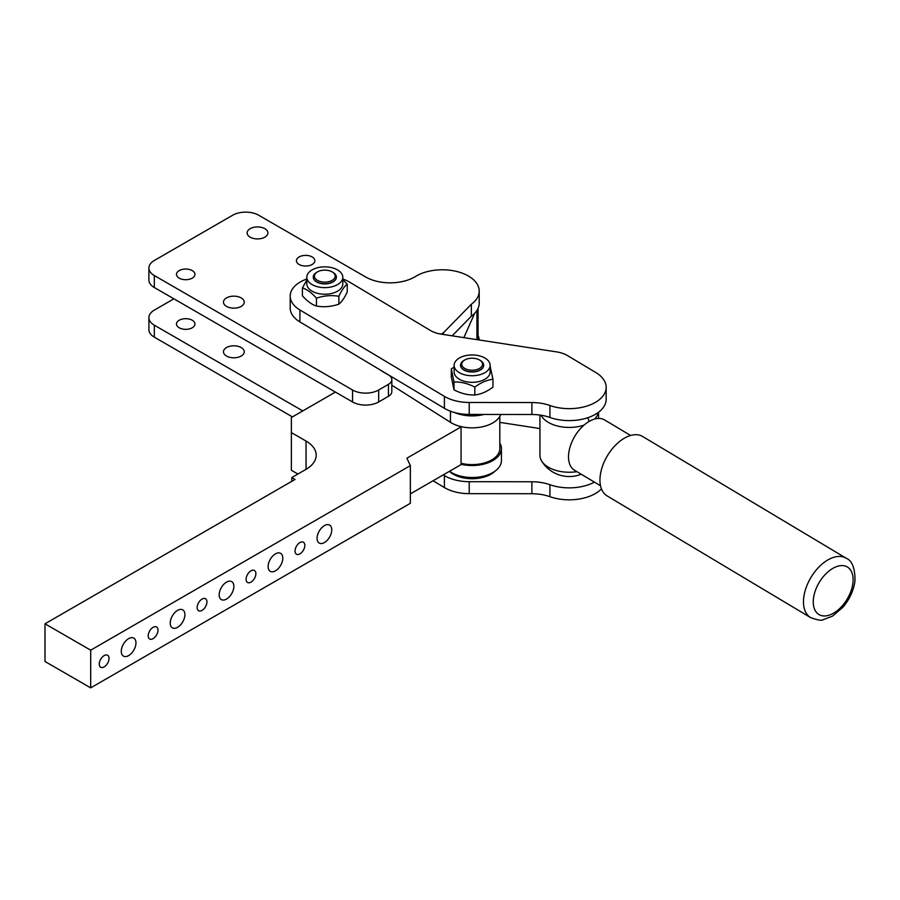 <?xml version="1.0" encoding="UTF-8"?>
<svg xmlns="http://www.w3.org/2000/svg" width="900" height="900" viewBox="0 0 900 900"><rect width="100%" height="100%" fill="white"/><g stroke="black" fill="none" stroke-linecap="round" stroke-linejoin="round"><path stroke-width="1.35" d="M226.519 306.405A10.384 5.996 180 0 1 223.47 302.164A10.384 5.996 180 0 1 229.882 296.618A10.384 5.996 180 0 1 241.2 297.923A10.384 5.996 180 0 1 244.237 302.164A10.384 5.996 180 0 1 237.825 307.699A10.384 5.996 180 0 1 226.519 306.405M234.54 308.137A10.384 5.996 0 0 0 233.167 308.137M250.178 237.161A10.384 5.996 180 0 1 247.129 232.92A10.384 5.996 180 0 1 253.541 227.385A10.384 5.996 180 0 1 264.859 228.69A10.384 5.996 180 0 1 267.896 232.92A10.384 5.996 180 0 1 261.484 238.466A10.384 5.996 180 0 1 250.178 237.161M258.199 238.905A10.384 5.996 0 0 0 256.826 238.905M179.201 278.145A9.225 5.333 180 0 1 176.49 274.376A9.225 5.333 180 0 1 182.194 269.449A9.225 5.333 180 0 1 192.251 270.608A9.225 5.333 180 0 1 194.951 274.376A9.225 5.333 180 0 1 189.259 279.293A9.225 5.333 180 0 1 179.201 278.145M299.115 264.476A9.225 5.333 180 0 1 296.415 260.719A9.225 5.333 180 0 1 302.119 255.791A9.225 5.333 180 0 1 312.176 256.95A9.225 5.333 180 0 1 314.876 260.719A9.225 5.333 180 0 1 309.184 265.635A9.225 5.333 180 0 1 299.115 264.476M148.905 268.009L148.905 279.979A18.461 10.654 0 0 0 154.316 287.516L352.553 401.963A18.461 10.654 0 0 0 378.664 401.963L388.451 396.315A11.543 6.66 0 0 0 391.826 391.601L391.826 379.642A11.543 6.66 180 0 1 388.451 384.345L378.664 390.004A18.461 10.654 180 0 1 352.553 390.004L154.316 275.546A18.461 10.654 180 0 1 148.905 268.009A18.461 10.654 180 0 1 154.316 260.483L232.627 215.257A18.461 10.654 180 0 1 258.739 215.257L365.67 276.998A34.616 19.98 0 0 0 414.608 276.998L417.971 275.051A36.922 21.319 180 0 1 467.685 275.625A36.922 21.319 180 0 1 479.216 291.094A36.922 21.319 180 0 1 471.341 304.245L443.374 332.854A34.616 19.98 180 0 1 440.978 334.114M443.374 334.485L443.374 332.854M379.834 369.72A34.031 19.654 0 0 0 382.736 371.632L388.451 374.929A11.543 6.66 180 0 1 391.826 379.642M226.519 356.04A10.384 5.996 180 0 1 223.47 351.799A10.384 5.996 180 0 1 229.882 346.264A10.384 5.996 180 0 1 241.2 347.569A10.384 5.996 180 0 1 244.237 351.799A10.384 5.996 180 0 1 237.825 357.345A10.384 5.996 180 0 1 226.519 356.04M234.54 357.784A10.384 5.996 0 0 0 233.167 357.784M179.201 327.78A9.225 5.333 180 0 1 176.49 324.011A9.225 5.333 180 0 1 182.194 319.095A9.225 5.333 180 0 1 192.251 320.243A9.225 5.333 180 0 1 194.951 324.011A9.225 5.333 180 0 1 189.259 328.939A9.225 5.333 180 0 1 179.201 327.78M478.058 335.452A36.922 21.319 180 0 1 479.194 339.986M302.794 410.918L154.316 325.192A18.461 10.654 180 0 1 148.905 317.655L148.905 329.625A18.461 10.654 0 0 0 154.316 337.151L292.433 416.891M148.905 317.655A18.461 10.654 180 0 1 154.316 310.118L173.891 298.822M452.16 335.835L471.341 316.215L471.341 304.245M471.341 316.215A36.922 21.319 0 0 0 479.216 303.053L479.216 291.094M184.905 614.621A10.384 5.996 -60 0 1 180.371 625.072A10.384 5.996 -60 0 1 172.373 627.851A10.384 5.996 -60 0 1 170.224 623.092A10.384 5.996 -60 0 1 174.757 612.653A10.384 5.996 -60 0 1 182.756 609.863A10.384 5.996 -60 0 1 184.905 614.621M331.751 529.841A10.384 5.996 -60 0 1 327.218 540.293A10.384 5.996 -60 0 1 319.219 543.071A10.384 5.996 -60 0 1 317.07 538.312A10.384 5.996 -60 0 1 321.604 527.873A10.384 5.996 -60 0 1 329.603 525.082A10.384 5.996 -60 0 1 331.751 529.841M135.956 642.881A10.384 5.996 -60 0 1 131.434 653.332A10.384 5.996 -60 0 1 123.424 656.111A10.384 5.996 -60 0 1 121.275 651.352A10.384 5.996 -60 0 1 125.809 640.913A10.384 5.996 -60 0 1 133.808 638.123A10.384 5.996 -60 0 1 135.956 642.881M206.933 601.898A6.919 3.994 -60 0 1 203.917 608.873A6.919 3.994 -60 0 1 198.585 610.729A6.919 3.994 -60 0 1 197.145 607.556A6.919 3.994 -60 0 1 200.171 600.592A6.919 3.994 -60 0 1 205.504 598.736A6.919 3.994 -60 0 1 206.933 601.898M255.881 573.637A6.919 3.994 -60 0 1 252.866 580.613A6.919 3.994 -60 0 1 247.523 582.469A6.919 3.994 -60 0 1 246.094 579.296A6.919 3.994 -60 0 1 249.12 572.332A6.919 3.994 -60 0 1 254.453 570.476A6.919 3.994 -60 0 1 255.881 573.637M157.984 630.158A6.919 3.994 -60 0 1 154.969 637.133A6.919 3.994 -60 0 1 149.636 638.977A6.919 3.994 -60 0 1 148.196 635.816A6.919 3.994 -60 0 1 151.222 628.852A6.919 3.994 -60 0 1 156.555 626.996A6.919 3.994 -60 0 1 157.984 630.158M304.83 545.377A6.919 3.994 -60 0 1 301.804 552.352A6.919 3.994 -60 0 1 296.471 554.209A6.919 3.994 -60 0 1 295.043 551.036A6.919 3.994 -60 0 1 298.058 544.072A6.919 3.994 -60 0 1 303.401 542.216A6.919 3.994 -60 0 1 304.83 545.377M109.035 658.418A6.919 3.994 -60 0 1 106.02 665.393A6.919 3.994 -60 0 1 100.688 667.238A6.919 3.994 -60 0 1 99.248 664.076A6.919 3.994 -60 0 1 102.274 657.113A6.919 3.994 -60 0 1 107.606 655.256A6.919 3.994 -60 0 1 109.035 658.418M233.854 586.361A10.384 5.996 -60 0 1 229.32 596.812A10.384 5.996 -60 0 1 221.321 599.591A10.384 5.996 -60 0 1 219.172 594.832A10.384 5.996 -60 0 1 223.706 584.393A10.384 5.996 -60 0 1 231.705 581.602A10.384 5.996 -60 0 1 233.854 586.361M282.803 558.101A10.384 5.996 -60 0 1 278.269 568.553A10.384 5.996 -60 0 1 270.27 571.331A10.384 5.996 -60 0 1 268.121 566.572A10.384 5.996 -60 0 1 272.655 556.132A10.384 5.996 -60 0 1 280.654 553.342A10.384 5.996 -60 0 1 282.803 558.101M460.069 426.353L461.059 426.926L406.89 458.201L410.344 465.626L90.686 650.183L45 623.801L295.043 479.441L291.78 477.562L306.056 469.316A34.616 19.98 0 0 0 316.192 455.186A34.616 19.98 0 0 0 306.056 441.056L291.375 432.585L291.375 417.51L335.419 392.074M474.671 313.29L463.882 337.635M45 623.801L45 661.489L90.686 687.859L410.344 503.303L410.344 465.626M90.686 687.859L90.686 650.183M291.78 481.331L291.78 477.562M297.9 474.03L291.375 470.261L291.375 432.585M410.344 493.886L461.059 464.603L461.059 426.926M483.66 365.254A11.543 6.66 180 0 1 483.66 365.344A11.543 6.66 180 0 1 474.975 371.801A11.543 6.66 180 0 1 462.004 368.539A11.543 6.66 180 0 1 460.586 365.344A11.543 6.66 180 0 1 460.598 365.254M464.782 359.978L463.973 360.45A11.543 6.66 0 0 0 460.586 365.152A11.543 6.66 0 0 0 462.004 368.348A11.543 6.66 0 0 0 474.975 371.61A11.543 6.66 0 0 0 483.66 365.152A11.543 6.66 0 0 0 482.254 361.969A11.543 6.66 0 0 0 480.285 360.45L479.475 359.978A10.384 5.996 180 0 1 481.241 361.339A10.384 5.996 180 0 1 477.101 369.473A10.384 5.996 180 0 1 463.016 367.088A10.384 5.996 180 0 1 464.782 359.978A10.384 5.996 180 0 1 479.475 359.978M492.952 379.282L492.952 387.135C486.911 391.68 480.87 394.29 474.829 394.976C467.887 395.19 460.935 393.469 453.994 389.835L451.305 376.841L451.305 368.989L453.994 381.971C460.935 381.757 467.887 383.479 474.829 387.124C480.87 382.579 486.911 379.969 492.952 379.282L490.129 366.221M454.129 365.344L454.129 371.936A18 10.395 0 0 0 474.266 382.252A18 10.395 0 0 0 490.129 371.936L490.129 365.344A18 10.395 0 0 0 469.991 355.027A18 10.395 0 0 0 454.129 365.344A18 10.395 0 0 0 474.266 375.66A18 10.395 0 0 0 490.129 365.344M336.353 277.155A11.543 6.66 180 0 1 336.353 277.245A11.543 6.66 180 0 1 325.271 283.905A11.543 6.66 180 0 1 313.312 277.762A11.543 6.66 180 0 1 313.279 277.245A11.543 6.66 180 0 1 313.279 277.155M317.475 271.879L316.665 272.351A11.543 6.66 0 0 0 313.279 277.054A11.543 6.66 0 0 0 313.312 277.571A11.543 6.66 0 0 0 325.271 283.714A11.543 6.66 0 0 0 336.353 277.054A11.543 6.66 0 0 0 336.319 276.536A11.543 6.66 0 0 0 332.978 272.351L332.156 271.879A10.384 5.996 180 0 1 335.171 275.648A10.384 5.996 180 0 1 325.631 282.094A10.384 5.996 180 0 1 314.471 276.581A10.384 5.996 180 0 1 317.475 271.879A10.384 5.996 180 0 1 332.156 271.879M347.231 284.141L347.231 291.994C344.441 297.979 341.651 302.029 338.873 304.155C331.391 306.709 323.921 307.339 316.451 306.045C311.771 304.549 307.091 301.129 302.4 295.785L302.4 287.933C307.091 289.418 311.771 292.838 316.451 298.192C323.921 295.627 331.391 294.998 338.873 296.291C341.651 290.317 344.441 286.267 347.231 284.141L342.81 279.697M306.821 280.08L302.4 287.933M306.821 277.245L306.821 283.838A18 10.395 0 0 0 316.98 293.186A18 10.395 0 0 0 335.981 291.994A18 10.395 0 0 0 342.81 283.838L342.81 277.245A18 10.395 0 0 0 332.662 267.896A18 10.395 0 0 0 313.661 269.089A18 10.395 0 0 0 306.821 277.245A18 10.395 0 0 0 316.98 286.594A18 10.395 0 0 0 335.981 285.401A18 10.395 0 0 0 342.81 277.245M495.067 471.116A26.539 15.322 180 0 1 466.571 478.384A26.539 15.322 180 0 1 449.415 471.33L450.473 471.971A29.306 16.92 0 0 0 482.715 476.359A29.306 16.92 0 0 0 501.435 460.586L501.435 448.616A29.306 16.92 0 0 0 499.815 443.081M342.81 279.011A34.616 19.98 180 0 1 349.718 282.206L430.515 330.525A23.074 13.32 0 0 0 441.18 334.147L556.717 351.911A23.074 13.32 180 0 1 567.382 355.534L595.8 372.521A36.922 21.319 180 0 1 606.161 387.326L606.161 399.296A36.922 21.319 180 0 1 587.273 417.892A36.922 21.319 180 0 1 549.923 417.454A34.616 19.98 0 0 0 531.889 414.506L469.226 414.439A34.616 19.98 180 0 1 444.397 408.33L299.914 321.93A34.616 19.98 180 0 1 290.205 308.048L290.205 296.089A34.616 19.98 180 0 1 306.821 279.011M594.428 482.13A36.922 21.319 180 0 1 549.923 484.718A34.616 19.98 0 0 0 531.889 481.77L469.226 481.691A34.616 19.98 180 0 1 444.397 475.594L443.239 474.896M499.815 422.381L539.933 428.558M316.451 298.192L316.451 306.045M338.873 304.155L338.873 296.291M454.129 367.031L451.305 368.989M453.994 389.835L453.994 381.971M474.829 394.976L474.829 387.124M601.459 488.914A36.922 21.319 180 0 1 549.923 496.676A34.616 19.98 0 0 0 531.889 493.729L469.226 493.661A34.616 19.98 180 0 1 444.397 487.553L433.058 480.769M606.161 387.326A36.922 21.319 180 0 1 587.273 405.934A36.922 21.319 180 0 1 549.923 405.495A34.616 19.98 0 0 0 531.889 402.548L469.226 402.469A34.616 19.98 180 0 1 444.397 396.371L299.914 309.96A34.616 19.98 180 0 1 290.205 296.089M499.815 416.475L499.815 448.616A27.686 15.986 180 0 1 465.739 464.175A27.686 15.986 180 0 1 461.059 463.275M461.059 464.276A29.306 16.92 0 0 0 501.435 448.616M483.952 414.45A29.306 16.92 180 0 1 454.691 412.571M500.782 414.473A29.306 16.92 180 0 1 479.779 427.264A29.306 16.92 180 0 1 450.473 422.336L391.826 385.189M846.146 558.202L642.611 436.478A34.616 20.329 120.9 0 0 616.995 443.734A34.616 20.329 120.9 0 0 600.176 476.134A34.616 20.329 120.9 0 0 607.084 495.889L810.619 617.602C817.594 620.123 821.79 620.82 823.196 619.695L832.466 616.151L842.895 607.264C849.69 599.22 853.729 590.366 855 580.714C855.056 568.102 852.109 560.599 846.146 558.202A34.616 20.329 120.9 0 0 820.53 565.459A34.616 20.329 120.9 0 0 803.7 597.859A34.616 20.329 120.9 0 0 810.619 617.602M630.607 435.476L604.631 419.94A29.306 17.213 120.9 0 0 569.52 448.954A29.306 17.213 120.9 0 0 574.549 470.25L600.525 485.775M541.102 415.238A29.306 16.92 0 0 0 548.156 422.269A29.306 16.92 0 0 0 584.01 425.126M539.933 415.069L539.933 455.321A29.306 16.92 0 0 0 541.564 460.879A29.306 16.92 0 0 0 548.156 467.077A29.306 16.92 0 0 0 576.911 471.656M594.506 419.085A29.306 16.92 0 0 0 598.365 412.391M154.316 337.151L154.316 325.192M378.664 401.963L378.664 390.004M388.451 396.315L388.451 384.345M352.553 401.963L352.553 390.004M154.316 287.516L154.316 275.546M306.056 469.316L306.056 441.056M476.944 339.649L476.944 310.41M444.397 487.553L444.397 475.594M469.226 493.661L469.226 481.691M531.889 493.729L531.889 481.77M549.923 496.676L549.923 484.718M299.914 321.93L299.914 309.96M444.397 408.33L444.397 396.371M469.226 414.439L469.226 402.469M531.889 414.506L531.889 402.548M549.923 417.454L549.923 405.495M450.473 470.723L450.473 471.971M450.473 422.336L450.473 411.221M852.93 582.817A27.686 16.268 -59.1 0 1 830.509 614.678A27.686 16.268 -59.1 0 1 813.442 598.736A27.686 16.268 -59.1 0 1 835.864 566.887A27.686 16.268 -59.1 0 1 852.93 582.817M587.734 417.746A32.299 18.315 60.9 0 1 589.163 421.414M478.058 339.817L478.058 308.34M598.545 418.444L598.545 412.256M541.564 460.879A32.299 32.299 0 0 0 581.22 474.233"/></g></svg>
